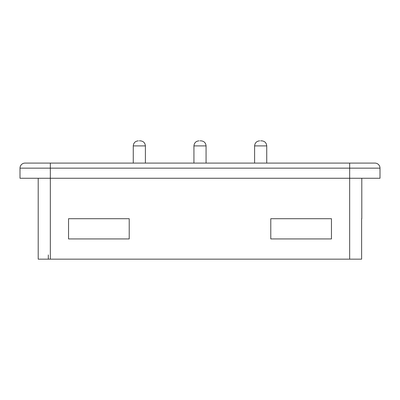 <?xml version="1.0" encoding="UTF-8"?>
<svg xmlns="http://www.w3.org/2000/svg" width="400" height="400" viewBox="0 0 400 400"><rect width="100%" height="100%" fill="white"/><g stroke="black" fill="none" stroke-linecap="round" stroke-linejoin="round"><path stroke-width="0.6" d="M139.325 140.845L140.335 140.845L139.325 140.845M260.675 140.845L261.685 140.845L260.675 140.845M200 140.845L201.01 140.845L200 140.845M361.63 218.71L361.63 259.155L349.665 259.155L349.665 178.26L380 178.26L380 168.145L349.665 168.145L349.665 163.09L374.945 163.09L25.055 163.09L50.335 163.09L50.335 178.26L349.665 178.26L349.665 168.145L20 168.145A5.055 5.055 0 0 1 25.055 163.09A5.055 5.055 0 0 0 20 168.145L20 178.26L50.335 178.26L50.335 259.155L38.2 259.155L38.2 178.26L38.2 254.93M48.315 254.93L48.315 259.155M374.945 163.09A5.055 5.055 0 0 1 380 168.145A5.055 5.055 0 0 0 374.945 163.09M50.335 259.155L349.665 259.155M68.54 218.71L68.54 238.935L129.215 238.935L129.215 218.71L68.54 218.71M331.46 218.71L270.785 218.71L270.785 238.935L331.46 238.935L331.46 218.71M361.8 178.26L361.8 218.71M145.395 163.09L145.395 145.9L133.26 145.9C133.57 142.84 135.255 141.155 138.315 140.845C135.255 141.155 133.57 142.84 133.26 145.9L133.26 163.09M266.74 163.09L266.74 145.9L254.605 145.9C254.92 142.84 256.605 141.155 259.665 140.845C256.605 141.155 254.92 142.84 254.605 145.9L254.605 163.09M206.065 163.09L206.065 145.9L193.935 145.9C194.245 142.84 195.93 141.155 198.99 140.845C195.93 141.155 194.245 142.84 193.935 145.9L193.935 163.09M25.055 163.09A5.055 5.055 0 0 0 20 168.145M145.395 145.9C145.08 142.84 143.395 141.155 140.335 140.845C143.395 141.155 145.08 142.84 145.395 145.9M266.74 145.9C266.43 142.84 264.745 141.155 261.685 140.845C264.745 141.155 266.43 142.84 266.74 145.9M206.065 145.9C205.755 142.84 204.07 141.155 201.01 140.845C204.07 141.155 205.755 142.84 206.065 145.9"/></g></svg>
